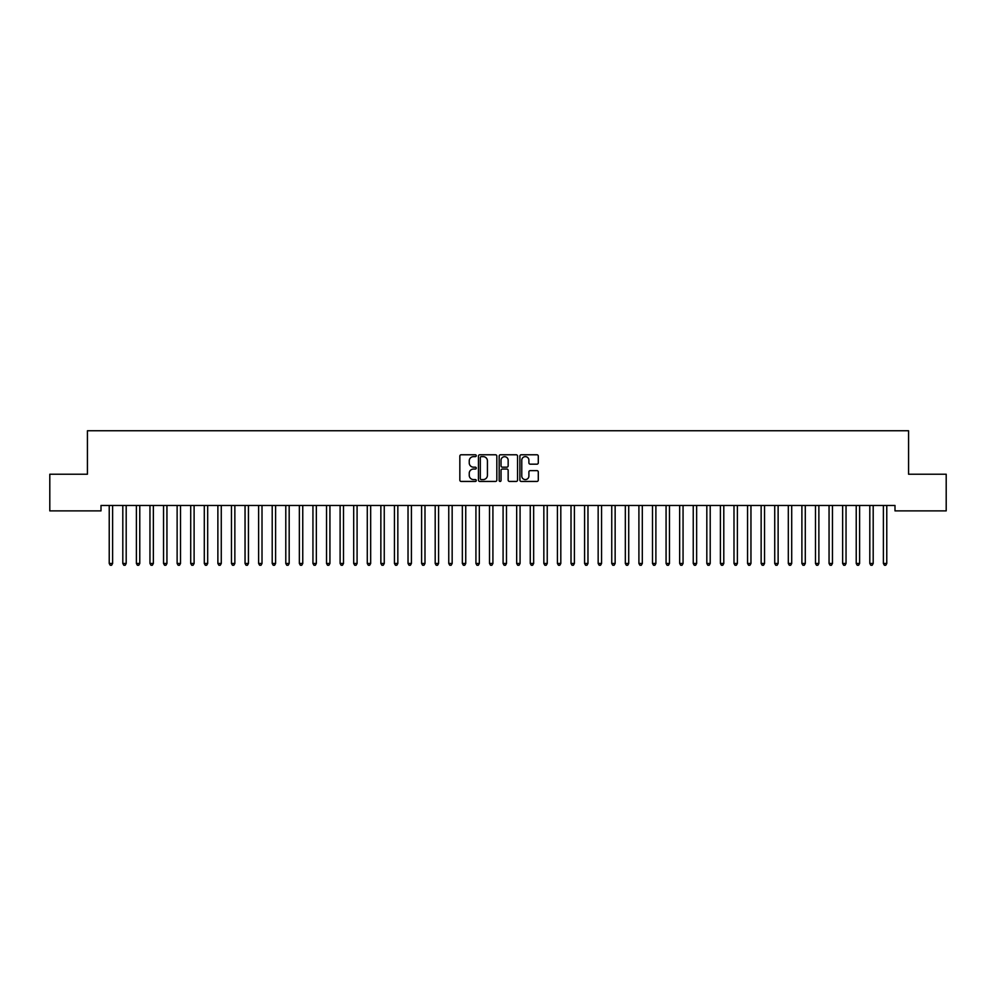 <?xml version="1.0" encoding="UTF-8"?>
<svg xmlns="http://www.w3.org/2000/svg" width="996" height="996" viewBox="0 0 996 996"><rect width="100%" height="100%" fill="white"/><g stroke="black" fill="none" stroke-linecap="round" stroke-linejoin="round"><path stroke-width="1.49" d="M476.275 455.707A0.934 0.934 0 0 0 475.341 454.774L461.173 454.774A1.332 1.332 0 0 0 459.841 456.106L459.841 480.109A1.332 1.332 0 0 0 461.173 481.442L475.341 481.442A0.934 0.934 0 0 0 476.275 480.508A0.934 0.934 0 0 0 475.341 479.574L473.498 479.574A4.27 4.27 0 0 1 469.24 475.304L469.24 473.312A4.27 4.27 0 0 1 473.498 469.041L475.341 469.041A0.934 0.934 0 0 0 476.275 468.108A0.934 0.934 0 0 0 475.341 467.174L473.498 467.174A4.27 4.27 0 0 1 469.24 462.903L469.24 460.911A4.27 4.27 0 0 1 473.498 456.641L475.341 456.641A0.934 0.934 0 0 0 476.275 455.707M536.956 464.173A1.332 1.332 0 0 0 538.288 462.841L538.288 456.106A1.332 1.332 0 0 0 536.956 454.774L521.232 454.774A1.332 1.332 0 0 0 519.9 456.106L519.9 480.109A1.332 1.332 0 0 0 521.232 481.442L536.956 481.442A1.332 1.332 0 0 0 538.288 480.109L538.288 471.967A1.332 1.332 0 0 0 536.956 470.635L530.233 470.635A1.332 1.332 0 0 0 528.901 471.967L528.901 476.001A3.561 3.561 0 0 1 525.328 479.574A3.561 3.561 0 0 1 521.767 476.001L521.767 460.202A3.561 3.561 0 0 1 525.328 456.641A3.561 3.561 0 0 1 528.901 460.202L528.901 462.841A1.332 1.332 0 0 0 530.233 464.173L536.956 464.173M894.993 505.458L101.007 505.458L101.007 510.886L49.8 510.886L49.8 474.221L87.424 474.221L87.424 430.758L908.576 430.758L908.576 474.221L946.2 474.221L946.2 510.886L894.993 510.886L894.993 505.458M496.83 456.106A1.332 1.332 0 0 0 495.498 454.774L479.773 454.774A1.332 1.332 0 0 0 478.441 456.106L478.441 480.109A1.332 1.332 0 0 0 479.773 481.442L495.498 481.442A1.332 1.332 0 0 0 496.83 480.109L496.83 456.106M500.502 454.774L516.227 454.774A1.332 1.332 0 0 1 517.559 456.106L517.559 480.109A1.332 1.332 0 0 1 516.227 481.442L509.504 481.442A1.332 1.332 0 0 1 508.159 480.109L508.159 470.373A1.332 1.332 0 0 0 506.827 469.041L502.37 469.041A1.332 1.332 0 0 0 501.038 470.373L501.038 480.508A0.934 0.934 0 0 1 500.104 481.442A0.934 0.934 0 0 1 499.17 480.508L499.17 456.106A1.332 1.332 0 0 1 500.502 454.774M481.23 456.641A0.934 0.934 0 0 0 480.309 457.575L480.309 478.64A0.934 0.934 0 0 0 481.23 479.574L483.172 479.574A4.27 4.27 0 0 0 487.43 475.304L487.43 460.911A4.27 4.27 0 0 0 483.172 456.641L481.23 456.641M508.159 460.276A3.561 3.561 0 0 0 504.599 456.703A3.561 3.561 0 0 0 501.038 460.276L501.038 465.842A1.332 1.332 0 0 0 502.37 467.174L506.827 467.174A1.332 1.332 0 0 0 508.159 465.842L508.159 460.276M109.037 505.458L109.124 505.657A1.357 1.357 -179.3 0 1 109.224 506.167L109.224 563.475L112.61 563.475L112.61 506.167A1.357 1.357 -179.3 0 1 112.71 505.657L112.797 505.458M112.61 563.475L111.602 565.242L110.245 565.242L109.224 563.475M122.62 505.458L122.707 505.657A1.357 1.357 -179.3 0 1 122.807 506.167L122.807 563.475L126.193 563.475L126.193 506.167A1.357 1.357 -179.3 0 1 126.293 505.657L126.38 505.458M126.193 563.475L125.185 565.242L123.815 565.242L122.807 563.475M136.203 505.458L136.29 505.657A1.357 1.357 -179.3 0 1 136.39 506.167L136.39 563.475L139.776 563.475L139.776 506.167A1.357 1.357 -179.3 0 1 139.876 505.657L139.963 505.458M139.776 563.475L138.755 565.242L137.398 565.242L136.39 563.475M149.786 505.458L149.873 505.657A1.357 1.357 -179.3 0 1 149.96 506.167L149.96 563.475L153.359 563.475L153.359 506.167A1.357 1.357 -179.3 0 1 153.459 505.657L153.546 505.458M153.359 563.475L152.338 565.242L150.981 565.242L149.96 563.475M163.369 505.458L163.444 505.657A1.357 1.357 -179.3 0 1 163.543 506.167L163.543 563.475L166.942 563.475L166.942 506.167A1.357 1.357 -179.3 0 1 167.042 505.657L167.116 505.458M166.942 563.475L165.921 565.242L164.564 565.242L163.543 563.475M176.952 505.458L177.027 505.657A1.357 1.357 -179.3 0 1 177.126 506.167L177.126 563.475L180.525 563.475L180.525 506.167A1.357 1.357 -179.3 0 1 180.625 505.657L180.699 505.458M180.525 563.475L179.504 565.242L178.147 565.242L177.126 563.475M190.535 505.458L190.609 505.657A1.357 1.357 -179.3 0 1 190.709 506.167L190.709 563.475L194.108 563.475L194.108 506.167A1.357 1.357 -179.3 0 1 194.208 505.657L194.282 505.458M194.108 563.475L193.087 565.242L191.73 565.242L190.709 563.475M204.118 505.458L204.192 505.657A1.357 1.357 -179.3 0 1 204.292 506.167L204.292 563.475L207.691 563.475L207.691 506.167A1.357 1.357 -179.3 0 1 207.791 505.657L207.865 505.458M207.691 563.475L206.67 565.242L205.313 565.242L204.292 563.475M217.701 505.458L217.775 505.657A1.357 1.357 -179.3 0 1 217.875 506.167L217.875 563.475L221.274 563.475L221.274 506.167A1.357 1.357 -179.3 0 1 221.373 505.657L221.448 505.458M221.274 563.475L220.253 565.242L218.896 565.242L217.875 563.475M231.284 505.458L231.358 505.657A1.357 1.357 -179.3 0 1 231.458 506.167L231.458 563.475L234.857 563.475L234.857 506.167A1.357 1.357 -179.3 0 1 234.956 505.657L235.031 505.458M234.857 563.475L233.836 565.242L232.479 565.242L231.458 563.475M244.854 505.458L244.941 505.657A1.357 1.357 -179.3 0 1 245.041 506.167L245.041 563.475L248.44 563.475L248.44 506.167A1.357 1.357 -179.3 0 1 248.527 505.657L248.614 505.458M248.44 563.475L247.419 565.242L246.062 565.242L245.041 563.475M258.437 505.458L258.524 505.657A1.357 1.357 -179.3 0 1 258.624 506.167L258.624 563.475L262.01 563.475L262.01 506.167A1.357 1.357 -179.3 0 1 262.11 505.657L262.197 505.458M262.01 563.475L261.002 565.242L259.645 565.242L258.624 563.475M272.02 505.458L272.107 505.657A1.357 1.357 -179.3 0 1 272.207 506.167L272.207 563.475L275.593 563.475L275.593 506.167A1.357 1.357 -179.3 0 1 275.693 505.657L275.78 505.458M275.593 563.475L274.585 565.242L273.215 565.242L272.207 563.475M285.603 505.458L285.69 505.657A1.357 1.357 -179.3 0 1 285.79 506.167L285.79 563.475L289.176 563.475L289.176 506.167A1.357 1.357 -179.3 0 1 289.276 505.657L289.363 505.458M289.176 563.475L288.155 565.242L286.798 565.242L285.79 563.475M299.186 505.458L299.273 505.657A1.357 1.357 -179.3 0 1 299.36 506.167L299.36 563.475L302.759 563.475L302.759 506.167A1.357 1.357 -179.3 0 1 302.859 505.657L302.946 505.458M302.759 563.475L301.738 565.242L300.381 565.242L299.36 563.475M312.769 505.458L312.844 505.657A1.357 1.357 -179.3 0 1 312.943 506.167L312.943 563.475L316.342 563.475L316.342 506.167A1.357 1.357 -179.3 0 1 316.442 505.657L316.516 505.458M316.342 563.475L315.321 565.242L313.964 565.242L312.943 563.475M326.352 505.458L326.427 505.657A1.357 1.357 -179.3 0 1 326.526 506.167L326.526 563.475L329.925 563.475L329.925 506.167A1.357 1.357 -179.3 0 1 330.025 505.657L330.099 505.458M329.925 563.475L328.904 565.242L327.547 565.242L326.526 563.475M339.935 505.458L340.01 505.657A1.357 1.357 -179.3 0 1 340.109 506.167L340.109 563.475L343.508 563.475L343.508 506.167A1.357 1.357 -179.3 0 1 343.608 505.657L343.682 505.458M343.508 563.475L342.487 565.242L341.13 565.242L340.109 563.475M353.518 505.458L353.592 505.657A1.357 1.357 -179.3 0 1 353.692 506.167L353.692 563.475L357.091 563.475L357.091 506.167A1.357 1.357 -179.3 0 1 357.19 505.657L357.265 505.458M357.091 563.475L356.07 565.242L354.713 565.242L353.692 563.475M367.101 505.458L367.175 505.657A1.357 1.357 -179.3 0 1 367.275 506.167L367.275 563.475L370.674 563.475L370.674 506.167A1.357 1.357 -179.3 0 1 370.773 505.657L370.848 505.458M370.674 563.475L369.653 565.242L368.296 565.242L367.275 563.475M380.684 505.458L380.758 505.657A1.357 1.357 -179.3 0 1 380.858 506.167L380.858 563.475L384.257 563.475L384.257 506.167A1.357 1.357 -179.3 0 1 384.356 505.657L384.431 505.458M384.257 563.475L383.236 565.242L381.879 565.242L380.858 563.475M394.254 505.458L394.341 505.657A1.357 1.357 -179.3 0 1 394.441 506.167L394.441 563.475L397.84 563.475L397.84 506.167A1.357 1.357 -179.3 0 1 397.927 505.657L398.014 505.458M397.84 563.475L396.819 565.242L395.462 565.242L394.441 563.475M407.837 505.458L407.924 505.657A1.357 1.357 -179.3 0 1 408.024 506.167L408.024 563.475L411.41 563.475L411.41 506.167A1.357 1.357 -179.3 0 1 411.51 505.657L411.597 505.458M411.41 563.475L410.402 565.242L409.045 565.242L408.024 563.475M421.42 505.458L421.507 505.657A1.357 1.357 -179.3 0 1 421.607 506.167L421.607 563.475L424.993 563.475L424.993 506.167A1.357 1.357 -179.3 0 1 425.093 505.657L425.18 505.458M424.993 563.475L423.985 565.242L422.615 565.242L421.607 563.475M435.003 505.458L435.09 505.657A1.357 1.357 -179.3 0 1 435.19 506.167L435.19 563.475L438.576 563.475L438.576 506.167A1.357 1.357 -179.3 0 1 438.676 505.657L438.763 505.458M438.576 563.475L437.555 565.242L436.198 565.242L435.19 563.475M448.586 505.458L448.673 505.657A1.357 1.357 -179.3 0 1 448.76 506.167L448.76 563.475L452.159 563.475L452.159 506.167A1.357 1.357 -179.3 0 1 452.259 505.657L452.346 505.458M452.159 563.475L451.138 565.242L449.781 565.242L448.76 563.475M462.169 505.458L462.244 505.657A1.357 1.357 -179.3 0 1 462.343 506.167L462.343 563.475L465.742 563.475L465.742 506.167A1.357 1.357 -179.3 0 1 465.842 505.657L465.916 505.458M465.742 563.475L464.721 565.242L463.364 565.242L462.343 563.475M475.752 505.458L475.827 505.657A1.357 1.357 -179.3 0 1 475.926 506.167L475.926 563.475L479.325 563.475L479.325 506.167A1.357 1.357 -179.3 0 1 479.425 505.657L479.499 505.458M479.325 563.475L478.304 565.242L476.947 565.242L475.926 563.475M489.335 505.458L489.41 505.657A1.357 1.357 -179.3 0 1 489.509 506.167L489.509 563.475L492.908 563.475L492.908 506.167A1.357 1.357 -179.3 0 1 493.008 505.657L493.082 505.458M492.908 563.475L491.887 565.242L490.53 565.242L489.509 563.475M502.918 505.458L502.992 505.657A1.357 1.357 -179.3 0 1 503.092 506.167L503.092 563.475L506.491 563.475L506.491 506.167A1.357 1.357 -179.3 0 1 506.591 505.657L506.665 505.458M506.491 563.475L505.47 565.242L504.113 565.242L503.092 563.475M516.501 505.458L516.575 505.657A1.357 1.357 -179.3 0 1 516.675 506.167L516.675 563.475L520.074 563.475L520.074 506.167A1.357 1.357 -179.3 0 1 520.173 505.657L520.248 505.458M520.074 563.475L519.053 565.242L517.696 565.242L516.675 563.475M530.084 505.458L530.158 505.657A1.357 1.357 -179.3 0 1 530.258 506.167L530.258 563.475L533.657 563.475L533.657 506.167A1.357 1.357 -179.3 0 1 533.756 505.657L533.831 505.458M533.657 563.475L532.636 565.242L531.279 565.242L530.258 563.475M543.654 505.458L543.741 505.657A1.357 1.357 -179.3 0 1 543.841 506.167L543.841 563.475L547.24 563.475L547.24 506.167A1.357 1.357 -179.3 0 1 547.327 505.657L547.414 505.458M547.24 563.475L546.219 565.242L544.862 565.242L543.841 563.475M557.237 505.458L557.324 505.657A1.357 1.357 -179.3 0 1 557.424 506.167L557.424 563.475L560.81 563.475L560.81 506.167A1.357 1.357 -179.3 0 1 560.91 505.657L560.997 505.458M560.81 563.475L559.802 565.242L558.445 565.242L557.424 563.475M570.82 505.458L570.907 505.657A1.357 1.357 -179.3 0 1 571.007 506.167L571.007 563.475L574.393 563.475L574.393 506.167A1.357 1.357 -179.3 0 1 574.493 505.657L574.58 505.458M574.393 563.475L573.385 565.242L572.015 565.242L571.007 563.475M584.403 505.458L584.49 505.657A1.357 1.357 -179.3 0 1 584.59 506.167L584.59 563.475L587.976 563.475L587.976 506.167A1.357 1.357 -179.3 0 1 588.076 505.657L588.163 505.458M587.976 563.475L586.955 565.242L585.598 565.242L584.59 563.475M597.986 505.458L598.073 505.657A1.357 1.357 -179.3 0 1 598.16 506.167L598.16 563.475L601.559 563.475L601.559 506.167A1.357 1.357 -179.3 0 1 601.659 505.657L601.746 505.458M601.559 563.475L600.538 565.242L599.181 565.242L598.16 563.475M611.569 505.458L611.644 505.657A1.357 1.357 -179.3 0 1 611.743 506.167L611.743 563.475L615.142 563.475L615.142 506.167A1.357 1.357 -179.3 0 1 615.242 505.657L615.316 505.458M615.142 563.475L614.121 565.242L612.764 565.242L611.743 563.475M625.152 505.458L625.227 505.657A1.357 1.357 -179.3 0 1 625.326 506.167L625.326 563.475L628.725 563.475L628.725 506.167A1.357 1.357 -179.3 0 1 628.825 505.657L628.899 505.458M628.725 563.475L627.704 565.242L626.347 565.242L625.326 563.475M638.735 505.458L638.81 505.657A1.357 1.357 -179.3 0 1 638.909 506.167L638.909 563.475L642.308 563.475L642.308 506.167A1.357 1.357 -179.3 0 1 642.408 505.657L642.482 505.458M642.308 563.475L641.287 565.242L639.93 565.242L638.909 563.475M652.318 505.458L652.392 505.657A1.357 1.357 -179.3 0 1 652.492 506.167L652.492 563.475L655.891 563.475L655.891 506.167A1.357 1.357 -179.3 0 1 655.99 505.657L656.065 505.458M655.891 563.475L654.87 565.242L653.513 565.242L652.492 563.475M665.901 505.458L665.975 505.657A1.357 1.357 -179.3 0 1 666.075 506.167L666.075 563.475L669.474 563.475L669.474 506.167A1.357 1.357 -179.3 0 1 669.573 505.657L669.648 505.458M669.474 563.475L668.453 565.242L667.096 565.242L666.075 563.475M679.484 505.458L679.558 505.657A1.357 1.357 -179.3 0 1 679.658 506.167L679.658 563.475L683.057 563.475L683.057 506.167A1.357 1.357 -179.3 0 1 683.156 505.657L683.231 505.458M683.057 563.475L682.036 565.242L680.679 565.242L679.658 563.475M693.054 505.458L693.141 505.657A1.357 1.357 -179.3 0 1 693.241 506.167L693.241 563.475L696.64 563.475L696.64 506.167A1.357 1.357 -179.3 0 1 696.727 505.657L696.814 505.458M696.64 563.475L695.619 565.242L694.262 565.242L693.241 563.475M706.637 505.458L706.724 505.657A1.357 1.357 -179.3 0 1 706.824 506.167L706.824 563.475L710.21 563.475L710.21 506.167A1.357 1.357 -179.3 0 1 710.31 505.657L710.397 505.458M710.21 563.475L709.202 565.242L707.845 565.242L706.824 563.475M720.22 505.458L720.307 505.657A1.357 1.357 -179.3 0 1 720.407 506.167L720.407 563.475L723.793 563.475L723.793 506.167A1.357 1.357 -179.3 0 1 723.893 505.657L723.98 505.458M723.793 563.475L722.785 565.242L721.415 565.242L720.407 563.475M733.803 505.458L733.89 505.657A1.357 1.357 -179.3 0 1 733.99 506.167L733.99 563.475L737.376 563.475L737.376 506.167A1.357 1.357 -179.3 0 1 737.476 505.657L737.563 505.458M737.376 563.475L736.355 565.242L734.998 565.242L733.99 563.475M747.386 505.458L747.473 505.657A1.357 1.357 -179.3 0 1 747.56 506.167L747.56 563.475L750.959 563.475L750.959 506.167A1.357 1.357 -179.3 0 1 751.059 505.657L751.146 505.458M750.959 563.475L749.938 565.242L748.581 565.242L747.56 563.475M760.969 505.458L761.044 505.657A1.357 1.357 -179.3 0 1 761.143 506.167L761.143 563.475L764.542 563.475L764.542 506.167A1.357 1.357 -179.3 0 1 764.642 505.657L764.716 505.458M764.542 563.475L763.521 565.242L762.164 565.242L761.143 563.475M774.552 505.458L774.627 505.657A1.357 1.357 -179.3 0 1 774.726 506.167L774.726 563.475L778.125 563.475L778.125 506.167A1.357 1.357 -179.3 0 1 778.225 505.657L778.299 505.458M778.125 563.475L777.104 565.242L775.747 565.242L774.726 563.475M788.135 505.458L788.21 505.657A1.357 1.357 -179.3 0 1 788.309 506.167L788.309 563.475L791.708 563.475L791.708 506.167A1.357 1.357 -179.3 0 1 791.808 505.657L791.882 505.458M791.708 563.475L790.687 565.242L789.33 565.242L788.309 563.475M801.718 505.458L801.792 505.657A1.357 1.357 -179.3 0 1 801.892 506.167L801.892 563.475L805.291 563.475L805.291 506.167A1.357 1.357 -179.3 0 1 805.391 505.657L805.465 505.458M805.291 563.475L804.27 565.242L802.913 565.242L801.892 563.475M815.301 505.458L815.375 505.657A1.357 1.357 -179.3 0 1 815.475 506.167L815.475 563.475L818.874 563.475L818.874 506.167A1.357 1.357 -179.3 0 1 818.973 505.657L819.048 505.458M818.874 563.475L817.853 565.242L816.496 565.242L815.475 563.475M828.884 505.458L828.958 505.657A1.357 1.357 -179.3 0 1 829.058 506.167L829.058 563.475L832.457 563.475L832.457 506.167A1.357 1.357 -179.3 0 1 832.556 505.657L832.631 505.458M832.457 563.475L831.436 565.242L830.079 565.242L829.058 563.475M842.454 505.458L842.541 505.657A1.357 1.357 -179.3 0 1 842.641 506.167L842.641 563.475L846.04 563.475L846.04 506.167A1.357 1.357 -179.3 0 1 846.127 505.657L846.214 505.458M846.04 563.475L845.019 565.242L843.662 565.242L842.641 563.475M856.037 505.458L856.124 505.657A1.357 1.357 -179.3 0 1 856.224 506.167L856.224 563.475L859.61 563.475L859.61 506.167A1.357 1.357 -179.3 0 1 859.71 505.657L859.797 505.458M859.61 563.475L858.602 565.242L857.245 565.242L856.224 563.475M869.62 505.458L869.707 505.657A1.357 1.357 -179.3 0 1 869.807 506.167L869.807 563.475L873.193 563.475L873.193 506.167A1.357 1.357 -179.3 0 1 873.293 505.657L873.38 505.458M873.193 563.475L872.185 565.242L870.815 565.242L869.807 563.475M883.203 505.458L883.29 505.657A1.357 1.357 -179.3 0 1 883.39 506.167L883.39 563.475L886.776 563.475L886.776 506.167A1.357 1.357 -179.3 0 1 886.876 505.657L886.963 505.458M886.776 563.475L885.755 565.242L884.398 565.242L883.39 563.475"/></g></svg>
